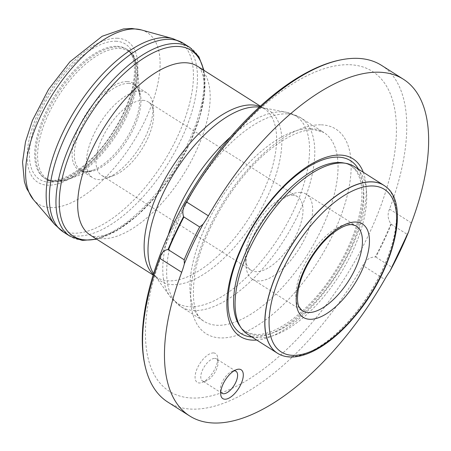<?xml version="1.0" encoding="UTF-8"?>
<svg xmlns="http://www.w3.org/2000/svg" width="451" height="451" viewBox="0 0 451 451"><rect width="100%" height="100%" fill="white"/><g stroke="black" fill="none" stroke-linecap="round" stroke-linejoin="round"><path stroke-width="0.34" stroke-dasharray="2.25 1.69" d="M381.563 65.389A199.404 91.965 122.4 0 1 389.54 209.072C387.279 214.146 387.742 219.09 390.916 223.905L391.299 224.271A201.89 93.109 -57.6 0 1 375.807 257.053L375.317 256.901C369.741 257.143 365.586 260.018 362.852 265.521L384.726 279.411M391.299 224.271L407.061 234.278A201.89 93.109 -57.6 0 1 391.564 267.06L391.175 269.213M375.807 257.053L391.564 267.06M408.2 233.201L407.061 234.278M213.498 352.924A17.082 7.876 -57.6 0 1 217.675 357.823A17.082 7.876 -57.6 0 1 202.031 382.465A17.082 7.876 -57.6 0 1 196.67 369.758A17.082 7.876 -57.6 0 1 213.498 352.924M167.795 402.072A199.404 91.965 122.4 0 0 362.852 265.521M363.269 172.243A105.218 48.522 -57.6 0 1 337.517 273.627A105.218 48.522 -57.6 0 1 256.715 340.06M354.187 166.481A99.395 45.839 -57.6 0 1 339.609 274.958A99.395 45.839 -57.6 0 1 247.638 334.292M385.65 186.579A99.395 45.839 -57.6 0 1 369.318 293.821A99.395 45.839 -57.6 0 1 279.214 354.215M300.253 192.43A50.315 23.204 -57.6 0 1 306.302 194.206A50.315 23.204 -57.6 0 1 298.923 249.121A50.315 23.204 -57.6 0 1 252.363 279.163A50.315 23.204 -57.6 0 1 246.111 266.507A50.315 23.204 -57.6 0 1 292.192 193.93A50.315 23.204 -57.6 0 1 300.253 192.43M292.293 195.193A43.482 20.053 -57.6 0 1 297.525 196.726A43.482 20.053 -57.6 0 1 291.143 244.183A43.482 20.053 -57.6 0 1 250.908 270.143A43.482 20.053 -57.6 0 1 245.502 259.207A43.482 20.053 -57.6 0 1 285.331 196.484A43.482 20.053 -57.6 0 1 292.293 195.193M142.922 100.353A43.482 20.053 -57.6 0 1 148.154 101.887A43.482 20.053 -57.6 0 1 153.56 112.818A43.482 20.053 -57.6 0 1 113.731 175.546A43.482 20.053 -57.6 0 1 101.537 175.304A43.482 20.053 -57.6 0 1 104.993 132.774A43.482 20.053 -57.6 0 1 142.922 100.353M140.644 91.091A50.315 23.204 -57.6 0 1 146.699 92.867A50.315 23.204 -57.6 0 1 152.951 105.517A50.315 23.204 -57.6 0 1 106.87 178.1A50.315 23.204 -57.6 0 1 92.754 177.824A50.315 23.204 -57.6 0 1 96.756 128.608A50.315 23.204 -57.6 0 1 140.644 91.091M220.764 391.801A13.045 6.015 -57.6 0 1 220.353 390.008A13.045 6.015 -57.6 0 1 232.299 371.196A13.045 6.015 -57.6 0 1 234.092 370.807M214.845 358.398A13.045 6.015 -57.6 0 1 216.412 358.855A13.045 6.015 -57.6 0 1 218.036 362.136A13.045 6.015 -57.6 0 1 206.084 380.954A13.045 6.015 -57.6 0 1 202.426 380.881A13.045 6.015 -57.6 0 1 203.463 368.123A13.045 6.015 -57.6 0 1 214.845 358.398M390.916 223.905A201.845 93.086 -57.6 0 1 375.317 256.901M310.463 128.597A111.814 51.566 -57.6 0 1 323.914 132.538A111.814 51.566 -57.6 0 1 307.514 254.578A111.814 51.566 -57.6 0 1 204.044 321.332A111.814 51.566 -57.6 0 1 212.928 211.97A111.814 51.566 -57.6 0 1 310.463 128.597M321.315 124.831A121.133 55.868 -57.6 0 1 299.892 286.537A121.133 55.868 -57.6 0 1 191.664 282.732A121.133 55.868 -57.6 0 1 321.315 124.831M349.722 64.735A189.465 87.381 -57.6 0 1 316.213 317.656A189.465 87.381 -57.6 0 1 146.936 311.709A189.465 87.381 -57.6 0 1 349.722 64.735M358.494 169.21A102.321 47.186 -57.6 0 1 335.595 272.41A102.321 47.186 -57.6 0 1 251.946 337.027M343.256 162.89A98.335 45.354 -57.6 0 1 337.027 273.317A98.335 45.354 -57.6 0 1 239.74 325.926C242.024 330.527 247.498 333.374 256.168 334.456C276.305 335.837 310.26 310.187 333.204 274.259C353.099 244.211 364.369 208.864 361.539 186.99C360.721 180.259 358.895 174.909 356.059 170.946C352.907 166.504 348.64 163.82 343.256 162.89M385.695 186.618A99.383 45.833 -57.6 0 1 369.414 293.877A99.383 45.833 -57.6 0 1 279.265 354.244M252.363 279.163L302.153 310.778A50.315 23.204 -57.6 0 1 306.15 261.563A50.315 23.204 -57.6 0 1 350.044 224.046A50.315 23.204 -57.6 0 1 356.093 225.821L306.302 194.206M128.58 83.429A50.315 23.204 -57.6 0 1 134.635 85.205A50.315 23.204 -57.6 0 1 127.25 140.12A50.315 23.204 -57.6 0 1 80.69 170.162A50.315 23.204 -57.6 0 1 84.687 120.953A50.315 23.204 -57.6 0 1 128.58 83.429M127.312 81.586A51.228 23.627 -57.6 0 1 139.838 96.277A51.228 23.627 -57.6 0 1 92.923 170.168A51.228 23.627 -57.6 0 1 76.862 132.058A51.228 23.627 -57.6 0 1 127.312 81.586M119.16 48.449A75.678 34.902 -57.6 0 1 137.668 70.153A75.678 34.902 -57.6 0 1 68.36 179.318A75.678 34.902 -57.6 0 1 44.626 123.016A75.678 34.902 -57.6 0 1 119.16 48.449M118.145 46.977A76.411 35.24 -57.6 0 1 127.34 49.672A76.411 35.24 -57.6 0 1 116.132 133.062A76.411 35.24 -57.6 0 1 45.427 178.681A76.411 35.24 -57.6 0 1 51.499 103.95A76.411 35.24 -57.6 0 1 118.145 46.977M117.057 46.284A76.411 35.24 -57.6 0 1 126.246 48.979A76.411 35.24 -57.6 0 1 115.039 132.369A76.411 35.24 -57.6 0 1 44.339 177.987A76.411 35.24 -57.6 0 1 50.411 103.256A76.411 35.24 -57.6 0 1 117.057 46.284M115.817 41.233A80.137 36.959 -57.6 0 1 101.638 148.204A80.137 36.959 -57.6 0 1 30.048 145.69A80.137 36.959 -57.6 0 1 115.817 41.233M117.232 38.239A83.542 38.527 -57.6 0 1 102.456 149.755A83.542 38.527 -57.6 0 1 27.821 147.133A83.542 38.527 -57.6 0 1 117.232 38.239M141.236 29.896A101.543 46.831 -57.6 0 1 132.38 143.379A101.543 46.831 -57.6 0 1 33.447 199.669M172.784 38.617A111.183 51.273 -57.6 0 1 163.087 162.873A111.183 51.273 -57.6 0 1 54.757 224.508M183.348 43.29A111.814 51.566 -57.6 0 1 166.949 165.325A111.814 51.566 -57.6 0 1 63.478 232.079M189.956 47.485A111.814 51.566 -57.6 0 1 173.55 169.52A111.814 51.566 -57.6 0 1 70.085 236.273M203.593 70.125A110.027 50.743 -57.6 0 1 174.965 170.416A110.027 50.743 -57.6 0 1 96.373 238.985M197.532 66.274A100.015 46.126 -57.6 0 1 182.864 175.433A100.015 46.126 -57.6 0 1 90.313 235.14C91.908 236.944 96.553 237.012 104.249 235.354C114.148 232.66 125.801 225.399 139.201 213.571C159.834 194.511 176.707 171.014 189.837 143.091C196.563 128.287 200.966 114.565 203.046 101.92C204.5 92.579 204.709 84.884 203.66 78.835C202.025 71.399 199.985 67.21 197.532 66.274M259.973 106.475A100.015 46.126 -57.6 0 1 263.982 108.465A100.015 46.126 -57.6 0 1 249.313 217.624A100.015 46.126 -57.6 0 1 156.762 277.331A100.015 46.126 -57.6 0 1 153.255 274.552M259.274 107.112A101.03 46.594 -57.6 0 1 261.157 107.4A101.03 46.594 -57.6 0 1 254.251 220.759A101.03 46.594 -57.6 0 1 154.597 275.228A101.03 46.594 -57.6 0 1 153.537 273.65M230.641 136.862A110.799 51.098 -57.6 0 1 282.241 111.837A110.799 51.098 -57.6 0 1 286.887 112.35A110.799 51.098 -57.6 0 1 279.316 236.674A110.799 51.098 -57.6 0 1 170.021 296.408A110.799 51.098 -57.6 0 1 168.279 235.078M287.208 113.827A111.814 51.566 -57.6 0 1 300.659 117.773A111.814 51.566 -57.6 0 1 284.254 239.808A111.814 51.566 -57.6 0 1 180.783 306.562A111.814 51.566 -57.6 0 1 189.668 197.205A111.814 51.566 -57.6 0 1 287.208 113.827M389.54 209.072L411.408 222.957M260.328 106.148L263.982 108.465L261.157 107.4L286.887 112.35L300.659 117.773L323.914 132.538L314.009 129.713C310.057 129.538 305.417 130.322 300.084 132.07C292.423 134.618 284.107 139.179 275.133 145.752C241.37 169.367 203.424 226.582 195.063 272.511C191.151 299.639 194.144 315.909 204.044 321.332L180.783 306.562L170.021 296.408L154.597 275.228L156.762 277.331L153.114 275.014M245.502 259.207L246.111 266.507M285.331 196.484L292.192 193.93M297.525 196.726L148.154 101.887M250.908 270.143L101.537 175.304M153.56 112.818L152.951 105.517M113.731 175.546L106.87 178.1M146.699 92.867L134.635 85.205C136.901 85.752 138.637 89.445 139.838 96.277L137.668 70.153C136.461 57.869 131.472 52.074 127.34 49.672L126.246 48.979C133.851 53.652 136.191 65.254 133.276 83.79C130.125 99.575 123.219 115.822 112.553 132.526C90.764 167.783 55.986 187.881 44.339 177.987L45.427 178.681C49.221 182.311 56.865 182.525 68.36 179.318L92.923 170.168C86.231 171.983 82.15 171.983 80.69 170.162L92.754 177.824M203.948 70.35L204.765 91.626L199.855 116.623L189.657 143.559L174.965 170.416L156.909 195.136L136.867 215.826L116.335 230.901L96.734 239.216M220.353 390.008L220.708 394.326M232.299 371.196L236.352 369.685M235.958 371.263L216.412 358.855M221.971 393.289L202.426 380.881M218.036 362.136L217.675 357.823M206.084 380.954L202.031 382.465"/><path stroke-width="0.68" d="M408.741 231.464L390.053 270.995A49.695 22.916 -57.6 0 0 384.726 279.411A199.404 91.965 -57.6 0 1 189.668 415.957A199.404 91.965 -57.6 0 1 181.691 272.274A49.695 22.916 122.4 0 0 184.363 263.767L184.177 259.77A201.89 93.109 -57.6 0 1 199.675 226.988L203.046 224.237A49.695 22.916 -57.6 0 0 208.379 215.82A199.404 91.965 -57.6 0 1 403.436 79.275A199.404 91.965 -57.6 0 1 411.408 222.957A49.695 22.916 122.4 0 0 408.741 231.464A200.65 92.534 -57.6 0 1 390.053 270.995M403.436 79.275L381.563 65.389A199.404 91.965 122.4 0 0 357.575 58.359A199.404 91.965 122.4 0 0 342.845 59.493A199.404 91.965 122.4 0 0 186.505 201.935C182.988 206.941 182.012 211.84 183.591 216.621L183.912 216.982A201.89 93.109 -57.6 0 0 168.415 249.764L167.992 249.617C164.029 249.893 161.306 252.819 159.823 258.389A199.404 91.965 122.4 0 0 145.989 369.538A199.404 91.965 122.4 0 0 167.795 402.072L189.668 415.957M183.912 216.982L199.675 226.988M168.415 249.764L184.177 259.77M239.092 369.172A17.082 7.876 -57.6 0 1 237.282 390.408A17.082 7.876 -57.6 0 1 220.708 394.326A17.082 7.876 -57.6 0 1 236.352 369.685A17.082 7.876 -57.6 0 1 239.092 369.172M256.715 340.06A105.218 48.522 -57.6 0 1 240.778 248.952A105.218 48.522 -57.6 0 1 340.291 155.082A105.218 48.522 -57.6 0 1 363.269 172.243M279.214 354.215A99.395 45.839 -57.6 0 1 279.158 354.187A99.395 45.839 -57.6 0 1 277.342 353.156L247.638 334.292A99.395 45.839 -57.6 0 1 241.279 328.131A99.395 45.839 -57.6 0 1 260.272 228.933A99.395 45.839 -57.6 0 1 342.236 162.974A99.395 45.839 -57.6 0 1 345.906 163.347A99.395 45.839 -57.6 0 1 354.187 166.481L383.897 185.338A99.395 45.839 -57.6 0 1 385.599 186.545A99.395 45.839 -57.6 0 1 385.65 186.579M277.342 353.156A99.395 45.839 -57.6 0 1 285.241 255.948A99.395 45.839 -57.6 0 1 371.94 181.838A99.395 45.839 -57.6 0 1 383.897 185.338M234.092 370.807A13.045 6.015 -57.6 0 1 234.385 370.807A13.045 6.015 -57.6 0 1 235.958 371.263A13.045 6.015 -57.6 0 1 234.041 385.504A13.045 6.015 -57.6 0 1 221.971 393.289A13.045 6.015 -57.6 0 1 220.764 391.801M167.992 249.617A201.845 93.086 -57.6 0 1 183.591 216.621M184.363 263.767A200.65 92.534 -57.6 0 1 203.046 224.237M251.946 337.027A102.321 47.186 -57.6 0 1 243.506 244.154A102.321 47.186 -57.6 0 1 338.295 157.128A102.321 47.186 -57.6 0 1 358.494 169.21M241.279 328.131L239.74 325.926A98.335 45.354 -57.6 0 1 258.536 227.783A98.335 45.354 -57.6 0 1 339.626 162.523A98.335 45.354 -57.6 0 1 343.256 162.89L345.906 163.347M385.695 186.618C411.211 204.737 392.59 273.109 353.646 317.724C328.198 347.794 297.84 363.856 279.265 354.244A99.383 45.833 -57.6 0 1 284.277 257.983A99.383 45.833 -57.6 0 1 372.036 181.911A99.383 45.833 -57.6 0 1 385.695 186.618L385.599 186.545M372.876 185.981A96.288 44.407 -57.6 0 1 355.845 314.51A96.288 44.407 -57.6 0 1 269.822 311.489A96.288 44.407 -57.6 0 1 372.876 185.981M355.828 222.039A55.287 25.498 -57.6 0 1 346.052 295.839A55.287 25.498 -57.6 0 1 296.657 294.103A55.287 25.498 -57.6 0 1 355.828 222.039M356.093 225.821A50.315 23.204 -57.6 0 1 348.713 280.736A50.315 23.204 -57.6 0 1 302.153 310.778L298.945 306.719C298.274 305.09 296.527 301.313 298.235 289.999C300.219 279.299 304.899 268.153 312.267 256.557C317.532 248.456 323.311 241.573 329.613 235.918C338.825 228.105 346.267 224.344 351.932 224.643L356.093 225.821M135.063 28.977A101.543 46.831 -57.6 0 1 141.236 29.896L172.784 38.617A111.183 51.273 -57.6 0 0 166.019 37.608A111.183 51.273 -57.6 0 0 72.887 113.799A111.183 51.273 -57.6 0 0 54.757 224.508L33.447 199.669A101.543 46.831 -57.6 0 1 50.005 98.56A101.543 46.831 -57.6 0 1 135.063 28.977M96.734 239.216L82.302 240.422L70.085 236.273L63.478 232.079A111.814 51.566 -57.6 0 1 72.363 122.723A111.814 51.566 -57.6 0 1 169.897 39.344A111.814 51.566 -57.6 0 1 183.348 43.29L172.784 38.617M70.085 236.273A111.814 51.566 -57.6 0 1 78.97 126.917A111.814 51.566 -57.6 0 1 176.504 43.538A111.814 51.566 -57.6 0 1 189.956 47.485L183.348 43.29M96.373 238.985A110.027 50.743 -57.6 0 1 71.782 149.236A110.027 50.743 -57.6 0 1 177.869 46.453A110.027 50.743 -57.6 0 1 203.593 70.125M153.114 275.014L90.313 235.14A100.015 46.126 -57.6 0 1 98.262 137.324A100.015 46.126 -57.6 0 1 185.502 62.751A100.015 46.126 -57.6 0 1 197.532 66.274L260.328 106.148M153.255 274.552A100.015 46.126 -57.6 0 1 167.084 175.326A100.015 46.126 -57.6 0 1 251.951 104.942A100.015 46.126 -57.6 0 1 259.973 106.475M153.537 273.65A101.03 46.594 -57.6 0 1 174.345 172.784A101.03 46.594 -57.6 0 1 256.918 106.932A101.03 46.594 -57.6 0 1 259.274 107.112M168.279 235.078A110.799 51.098 -57.6 0 1 230.641 136.862M159.823 258.389L181.691 272.274M186.505 201.935L208.379 215.82M145.989 369.538C133.316 323.801 153.943 250.655 194.623 185.975C235.986 119.628 295.016 67.616 342.845 59.493M33.447 199.669L26.598 188.371L24.371 181.635L22.55 162.129L25.487 141.873L32.399 120.49L48.528 89.422L69.922 61.793L102.157 36.255L123.433 28.954L131.844 28.475L141.236 29.896M63.478 232.079L54.757 224.508M189.956 47.485L198.902 56.775L203.948 70.35"/></g></svg>

